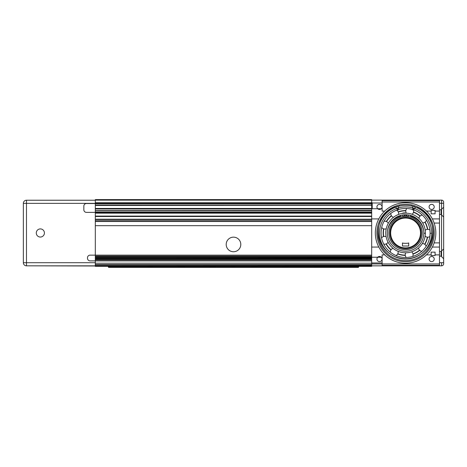 <?xml version="1.0" encoding="UTF-8"?>
<svg xmlns="http://www.w3.org/2000/svg" width="467" height="467" viewBox="0 0 467 467"><rect width="100%" height="100%" fill="white"/><g stroke="black" fill="none" stroke-linecap="round" stroke-linejoin="round"><path stroke-width="0.7" d="M371.685 258.397L95.315 258.426L95.315 256.599L371.685 256.809L371.685 210.658L95.315 210.658L371.685 210.658L371.685 199.607L95.315 199.607L95.315 202.736L371.685 202.736L95.315 202.736M435.086 210.43L435.086 213.81L431.134 213.81L431.134 210.43L435.086 210.43M408.713 246.016L408.713 242.928C408.905 243.453 402.262 243.453 402.455 242.928C402.262 243.453 408.905 243.453 408.713 242.928L408.713 246.016L402.455 246.016L402.455 242.928L402.455 246.016L408.713 246.016M408.497 217.61A15.645 15.645 0 0 0 390.815 238.141A15.645 15.645 0 0 0 417.44 243.184A15.645 15.645 0 0 0 405.093 217.342A15.645 15.645 0 0 0 391.72 240.231A15.645 15.645 0 0 0 418.152 242.297A15.645 15.645 0 0 0 408.497 217.61M409.25 213.507C408.87 215.532 408.87 215.532 409.25 213.507A19.818 19.818 0 0 1 409.29 213.512L409.29 213.512C408.905 215.538 408.905 215.538 409.29 213.512L409.25 213.507A19.818 19.818 0 0 0 395.911 215.684C396.915 217.482 396.915 217.482 395.911 215.684L395.876 215.701C396.886 217.499 396.886 217.499 395.876 215.701A19.818 19.818 0 0 0 387.055 225.946L387.044 225.981C388.97 226.711 388.97 226.711 387.044 225.981A19.818 19.818 0 0 0 386.874 239.501L386.886 239.536C388.83 238.859 388.83 238.859 386.886 239.536A19.818 19.818 0 0 1 386.874 239.501C388.818 238.824 388.818 238.824 386.874 239.501M395.444 250.003L395.473 250.02A19.818 19.818 0 0 1 395.444 250.003C396.495 248.228 396.495 248.228 395.444 250.003A19.818 19.818 0 0 1 386.886 239.536M408.759 252.536L408.794 252.53A19.818 19.818 0 0 1 408.759 252.536C408.427 250.505 408.427 250.505 408.759 252.536A19.818 19.818 0 0 1 395.473 250.02C396.53 248.251 396.53 248.251 395.473 250.02M419.424 244.871C422.256 241.509 423.727 237.627 423.832 233.226L425.396 233.249A19.818 19.818 0 0 1 420.615 245.893L420.586 245.922C419.027 244.574 419.027 244.574 420.586 245.922A19.818 19.818 0 0 1 408.794 252.53C408.462 250.499 408.462 250.499 408.794 252.53M425.396 233.249L425.396 233.208C423.336 233.185 423.336 233.185 425.396 233.208A19.818 19.818 0 0 0 420.936 220.447L420.913 220.418C419.313 221.726 419.313 221.726 420.913 220.418L420.936 220.447C419.337 221.755 419.337 221.755 420.936 220.447M409.29 213.512A19.818 19.818 0 0 1 420.913 220.418M387.055 225.946C388.982 226.676 388.982 226.676 387.055 225.946M410.143 208.901A24.512 24.512 0 0 0 410.125 208.895L410.125 208.895C410.505 206.869 410.505 206.869 410.125 208.895A24.512 24.512 0 0 1 425.186 247.691A24.512 24.512 0 0 1 385.981 247.691A24.512 24.512 0 0 1 410.125 208.895A24.512 24.512 0 0 0 399.075 209.35A2.347 2.347 0 0 1 396.938 210.045A24.512 24.512 0 0 0 393.617 211.592C392.607 209.788 392.607 209.788 393.617 211.592A24.512 24.512 0 0 0 393.582 211.609L393.582 211.609C392.572 209.811 392.572 209.811 393.582 211.609A24.512 24.512 0 0 0 382.666 224.283C380.739 223.553 380.739 223.553 382.666 224.283A24.512 24.512 0 0 0 382.654 224.323L382.666 224.283M410.166 208.901C410.551 206.875 410.551 206.875 410.166 208.901A24.512 24.512 0 0 1 412.087 209.35A2.347 2.347 0 0 0 414.229 210.045A24.512 24.512 0 0 1 424.544 217.447L424.567 217.482A24.512 24.512 0 0 1 430.089 233.267L430.089 233.307A24.512 24.512 0 0 1 424.17 248.952L424.141 248.987A24.512 24.512 0 0 1 409.553 257.165L409.512 257.171A24.512 24.512 0 0 1 393.08 254.06L393.045 254.036A24.512 24.512 0 0 1 382.455 241.089L382.444 241.048A24.512 24.512 0 0 1 382.654 224.323C380.722 223.594 380.722 223.594 382.654 224.323M382.444 241.048C380.494 241.731 380.494 241.731 382.444 241.048A24.512 24.512 0 0 0 382.455 241.089C380.512 241.772 380.512 241.772 382.455 241.089L382.444 241.048M393.045 254.036C391.988 255.811 391.988 255.811 393.045 254.036L393.08 254.06C392.029 255.828 392.029 255.828 393.08 254.06M409.512 257.171C409.845 259.208 409.845 259.208 409.512 257.171L409.553 257.165C409.886 259.197 409.886 259.197 409.553 257.165M424.141 248.987C425.706 250.33 425.706 250.33 424.141 248.987M424.17 248.952C425.735 250.294 425.735 250.294 424.17 248.952M430.089 233.307C432.15 233.337 432.15 233.337 430.089 233.307A24.512 24.512 0 0 0 430.089 233.267L431.654 233.284C431.666 227.003 429.704 221.399 425.781 216.49M424.567 217.482C426.167 216.174 426.167 216.174 424.567 217.482A24.512 24.512 0 0 0 424.544 217.447C426.137 216.139 426.137 216.139 424.544 217.447M420.615 245.893C419.051 244.55 419.051 244.55 420.615 245.893M405.064 214.732L405.064 216.303A16.689 16.689 0 0 0 391.218 241.474A16.689 16.689 0 0 0 419.944 241.474A16.689 16.689 0 0 0 406.103 216.303L406.103 214.732M405.064 218.071L405.064 217.342A15.645 15.645 0 0 1 406.103 217.342L406.103 218.071A14.915 14.915 0 0 0 390.669 233.237A14.915 14.915 0 0 0 405.584 247.895A14.915 14.915 0 0 0 420.493 233.237A14.915 14.915 0 0 0 406.103 218.071M402.157 213.46A2.084 2.084 0 0 1 403.254 212.987A20.128 20.128 0 0 1 405.064 212.859L405.064 213.168M413.003 254.141A22.422 22.422 -177.4 0 0 419.763 250.347A22.422 22.422 -177.4 0 1 413.003 254.141M424.865 244.422A22.422 22.422 -177.4 0 0 427.609 237.166A22.422 22.422 -177.4 0 1 424.865 244.422M427.708 229.35A22.422 22.422 -177.4 0 0 425.151 222.029A22.422 22.422 -177.4 0 1 427.708 229.35M420.201 215.976A22.422 22.422 -177.4 0 0 413.534 212.012A22.422 22.422 -177.4 0 1 420.201 215.976M405.852 210.559A22.422 22.422 -177.4 0 0 398.199 211.808A22.422 22.422 -177.4 0 1 405.852 210.559M391.375 215.631A22.422 22.422 -177.4 0 0 386.314 221.51A22.422 22.422 -177.4 0 1 391.375 215.631M383.547 228.824A22.422 22.422 -177.4 0 0 383.448 236.576A22.422 22.422 -177.4 0 1 383.547 228.824M386.034 243.955A22.422 22.422 -177.4 0 0 390.943 249.962A22.422 22.422 -177.4 0 1 386.034 243.955M397.662 253.955A22.422 22.422 -177.4 0 0 405.28 255.402A22.422 22.422 -177.4 0 1 397.662 253.955M412.991 254.089A22.369 22.369 0 0 0 419.728 250.312M424.824 244.387A22.369 22.369 0 0 0 427.556 237.166M427.655 229.35A22.369 22.369 0 0 0 425.11 222.058M420.16 216.011A22.369 22.369 0 0 0 413.523 212.065M405.841 210.611A22.369 22.369 0 0 0 398.223 211.855M391.404 215.678A22.369 22.369 0 0 0 386.367 221.527M383.6 228.842A22.369 22.369 0 0 0 383.5 236.559M386.081 243.937A22.369 22.369 0 0 0 390.967 249.915M397.691 253.908A22.369 22.369 0 0 0 405.274 255.35M412.945 253.885A22.165 22.165 0 0 0 419.576 250.166M424.661 244.259A22.165 22.165 0 0 0 427.352 237.148M427.445 229.361A22.165 22.165 0 0 0 424.941 222.181M420.008 216.151A22.165 22.165 0 0 0 413.47 212.269M405.817 210.815A22.165 22.165 0 0 0 398.31 212.041M391.515 215.853A22.165 22.165 0 0 0 386.559 221.615M383.798 228.9A22.165 22.165 0 0 0 383.705 236.5M386.273 243.856A22.165 22.165 0 0 0 391.089 249.74M397.785 253.721A22.165 22.165 0 0 0 405.257 255.14M406.103 213.168L406.103 212.859A20.128 20.128 0 0 1 406.167 212.859M387.458 230.821A18.382 18.382 0 0 1 400.015 216.373A2.084 2.084 0 0 0 401.281 215.24M409.886 215.24A2.084 2.084 0 0 0 411.153 216.373A18.382 18.382 0 0 1 423.703 230.821M408.713 214.995A1.045 1.045 0 0 1 407.703 216.104A1.045 1.045 0 0 1 406.669 214.762M404.498 214.762A1.045 1.045 0 0 1 403.651 216.093A1.045 1.045 0 0 1 402.455 214.995M396.244 205.865L387.26 210.915L392.7 207.354M397.831 260.592L396.378 260.142M95.315 256.955L371.685 256.955L371.685 258.368L95.315 258.368L371.685 258.379M400.423 204.768L401.731 204.558M409.436 204.558L410.744 204.768M413.336 205.363L414.789 205.819M443.65 248.934L443.65 263.744A2.084 2.084 0 0 1 441.566 265.828L439.476 265.828L439.476 263.954L371.685 263.954L371.685 265.828L441.566 265.828A2.084 2.084 0 0 0 443.65 263.744L443.65 202.211L443.65 248.934L441.093 251.491L439.476 251.491L439.476 247.061L432.349 247.061M434.158 242.887L439.476 242.887L439.476 214.464L441.093 214.464L441.093 209.771L439.476 209.771L439.476 200.647L382.117 200.647L382.117 211.078L384.726 211.078M409.728 204.599L412.011 205.031A28.68 28.68 0 0 0 399.157 205.031L401.439 204.599M371.685 265.986L371.685 266.353L95.315 266.353L95.315 265.986L439.476 265.828L439.476 256.185L441.093 256.185L441.093 251.491M384.726 254.883L382.117 254.883L382.117 265.309L439.476 265.309L382.117 265.309M412.011 205.031L411.777 206.046A27.635 27.635 0 0 1 413.447 206.484A1.302 1.302 0 0 0 412.6 208.253A1.302 1.302 0 0 0 414.462 208.86A1.302 1.302 0 0 0 414.819 206.928A27.635 27.635 0 0 1 417.189 207.897L417.918 207.26A27.244 27.244 0 0 1 426.762 248.689A27.244 27.244 0 0 1 384.405 248.689A27.244 27.244 0 0 1 393.249 207.26L393.979 207.897A27.635 27.635 0 0 1 396.349 206.928A1.302 1.302 0 0 0 396.705 208.86A1.302 1.302 0 0 0 398.567 208.253A1.302 1.302 0 0 0 397.721 206.484A27.635 27.635 0 0 1 399.39 206.046L399.157 205.031M431.946 224.68A27.635 27.635 0 0 1 405.584 260.615A27.635 27.635 0 0 1 379.222 224.68A27.244 27.244 0 0 0 405.584 258.794A27.244 27.244 0 0 0 431.946 224.68A27.635 27.635 0 0 0 417.189 207.897A27.635 27.635 0 0 1 431.946 224.68A27.244 27.244 0 0 0 417.918 207.26M405.584 263.225A30.244 30.244 0 0 0 431.777 217.855A30.244 30.244 0 0 0 379.391 217.855A30.244 30.244 0 0 0 405.584 263.225M405.584 261.66A28.68 28.68 0 0 1 380.745 218.638A28.68 28.68 0 0 1 430.422 218.638A28.68 28.68 0 0 1 405.584 261.66A28.68 28.68 0 0 0 434.263 232.98A28.68 28.68 0 0 0 405.584 204.301A28.68 28.68 0 0 0 376.904 232.98A28.68 28.68 0 0 0 405.584 261.66M382.117 202.007L439.476 202.007L439.476 200.127L371.685 200.127L371.685 202.007L371.685 200.127L441.566 200.127L439.476 200.127L439.476 200.647M371.685 263.954L382.117 263.954M434.222 259.051A2.563 2.563 0 0 1 431.654 261.613A2.563 2.563 0 0 1 429.091 259.051A2.563 2.563 0 0 1 431.654 256.488A2.563 2.563 0 0 1 434.222 259.051M431.654 204.342A2.563 2.563 0 0 1 434.222 206.904A2.563 2.563 0 0 1 431.654 209.467A2.563 2.563 0 0 1 429.091 206.904A2.563 2.563 0 0 1 431.654 204.342M376.945 206.904A2.563 2.563 0 0 1 379.508 204.342A2.563 2.563 0 0 1 382.076 206.904A2.563 2.563 0 0 1 379.508 209.467A2.563 2.563 0 0 1 376.945 206.904M379.508 261.613A2.563 2.563 0 0 1 376.945 259.051A2.563 2.563 0 0 1 379.508 256.488A2.563 2.563 0 0 1 382.076 259.051A2.563 2.563 0 0 1 379.508 261.613M371.685 202.007L372.211 203.256L372.211 208.469L371.685 208.988M412.489 207.739A1.302 1.302 0 0 1 414.819 206.928A1.302 1.302 0 0 1 414.223 208.971A1.302 1.302 0 0 1 412.489 207.739M396.069 207.739A1.302 1.302 0 0 1 397.721 206.484A1.302 1.302 0 0 1 397.254 209.035A1.302 1.302 0 0 1 396.069 207.739M414.819 206.928A1.302 1.302 0 0 0 413.447 206.484A27.635 27.635 0 0 1 414.819 206.928A27.635 27.635 0 0 0 413.447 206.484M397.721 206.484A1.302 1.302 0 0 0 396.349 206.928A27.635 27.635 0 0 1 397.721 206.484A27.635 27.635 0 0 0 396.349 206.928M379.222 224.68A27.635 27.635 0 0 1 393.979 207.897A27.635 27.635 0 0 0 379.222 224.68A27.244 27.244 0 0 1 393.249 207.26M439.476 265.828L439.476 262.699L441.566 262.699L439.476 262.699M439.476 203.256L441.566 203.256L439.476 203.256L439.476 200.127M441.566 209.304L441.566 200.127A2.084 2.084 0 0 1 443.65 202.211A2.084 2.084 0 0 0 441.566 200.127L441.566 256.652M439.476 209.771L439.476 214.464M439.476 251.491L439.476 256.185M371.685 256.955L371.685 256.599L95.315 256.599L95.315 255.14L90.096 255.14A2.609 2.609 0 0 0 87.492 257.749A2.609 2.609 0 0 1 90.096 255.14A2.609 2.609 0 0 0 87.492 257.749L87.492 258.269A2.609 2.609 0 0 0 90.096 260.878L371.685 260.878L371.685 259.418L95.315 259.418L371.685 259.418L95.315 259.208L95.315 258.426L371.685 258.216L95.315 258.426M371.685 266.353L371.685 263.225L95.315 263.225L95.315 266.353L371.685 266.353M371.685 257.177L95.315 257.159L371.685 257.177M378.813 218.9L371.685 218.9M378.813 247.061L371.685 247.061M371.685 265.828L371.685 264.894L95.315 264.894L95.315 259.623L371.685 259.623L371.685 258.426M87.492 258.269A2.609 2.609 0 0 0 90.096 260.878A2.609 2.609 0 0 1 87.492 258.269M83.838 209.771A2.609 2.609 0 0 0 86.448 212.38A2.609 2.609 0 0 1 83.838 209.771A2.609 2.609 0 0 0 86.448 212.38L95.315 212.38L95.315 210.658L371.685 210.868L371.685 210.454L95.315 210.658L95.315 208.469L371.685 208.469L371.685 205.235L95.315 205.445L95.315 203.519L86.448 203.519A2.609 2.609 0 0 0 83.838 206.122L83.838 209.771M36.28 232.98A4.069 4.069 0 0 1 42.386 229.455A4.069 4.069 0 0 1 42.386 236.5A4.069 4.069 0 0 1 36.28 232.98A4.069 4.069 0 0 0 42.386 236.5A4.069 4.069 0 0 0 42.386 229.455A4.069 4.069 0 0 0 36.28 232.98M86.448 203.519A2.609 2.609 0 0 0 83.838 206.122A2.609 2.609 0 0 1 86.448 203.519M26.479 203.361L23.35 203.361L23.35 262.699L26.479 262.699L23.35 262.699L23.35 203.361A3.129 3.129 0 0 1 26.479 200.232A3.129 3.129 0 0 0 23.35 203.361L26.479 203.361L26.479 200.232L26.479 203.361L95.315 203.361L26.479 203.361L26.479 265.828A3.129 3.129 0 0 1 23.35 262.699A3.129 3.129 0 0 0 26.479 265.828L26.479 203.361M26.479 200.232L95.315 200.232L26.479 200.232M371.685 202.976L95.315 202.976L95.315 200.232L95.315 203.361M95.315 262.699L26.479 262.699L95.315 262.699L95.315 265.828L26.479 265.828L95.315 265.986M95.315 256.599L371.685 256.395L95.315 256.599M371.685 205.235L95.315 205.031L95.315 208.469M95.315 203.519L371.685 203.256L95.315 203.519M371.685 212.38L95.315 212.38L95.315 212.748L371.685 212.748M371.685 225.678L95.315 225.678L95.315 255.14L371.685 255.14M371.685 199.607L371.685 200.127L95.315 199.864L371.685 199.864M95.315 200.232L95.315 199.864M95.315 264.894L95.315 265.828M226.197 244.451A7.303 7.303 0 0 1 237.148 238.129A7.303 7.303 0 0 1 237.148 250.773A7.303 7.303 0 0 1 226.197 244.451A7.303 7.303 0 0 0 237.148 250.773A7.303 7.303 0 0 0 237.148 238.129A7.303 7.303 0 0 0 226.197 244.451M108.659 266.353L108.659 267.083M147.292 267.083L108.35 267.083L108.35 266.353M314.373 266.353L314.373 266.873L319.498 266.873L320.018 267.393L358.341 267.393L358.65 267.083L319.708 267.083M314.163 267.083L288.985 267.083M282.307 267.083L257.13 267.083M251.585 267.083L215.415 267.083M209.87 267.083L184.693 267.083M178.015 267.083L152.837 267.083M235.064 267.083L235.064 266.564L231.936 266.564L231.936 267.083M108.35 267.083L108.659 267.393L320.018 267.393M282.517 266.353L282.517 266.873L288.775 266.873L289.295 267.393M251.795 266.353L251.795 266.873L256.92 266.873L257.445 267.393M210.08 266.353L210.08 266.873L215.205 266.873L215.725 267.393M178.225 266.353L178.225 266.873L184.483 266.873L185.002 267.393M147.502 266.353L147.502 266.873L152.627 266.873L153.153 267.393L152.627 266.353L152.627 266.873M358.65 266.353L358.65 267.083M358.341 267.083L358.341 266.353M371.685 216.291L95.315 216.291L95.315 212.748M95.315 212.952L371.685 212.952M95.315 225.678L95.315 216.291M95.315 220.15L371.685 220.15M95.315 221.504L371.685 221.504M95.315 266.143L371.685 266.143M371.685 200.139L95.315 200.139M95.315 257.329L371.685 257.329M371.685 260.878L371.685 264.894M435.086 252.145L435.086 255.525L431.134 255.525L431.134 252.145L435.086 252.145M432.5 242.887L430.743 246.745M430.749 246.734L431.847 244.504M439.476 242.887L439.476 247.061M408.689 216.583A16.689 16.689 0 0 0 389.834 238.485A16.689 16.689 0 0 0 418.228 243.867A16.689 16.689 0 0 0 408.689 216.583M410.726 205.824A27.635 27.635 0 0 0 399.39 206.046A27.635 27.635 0 0 1 411.777 206.046A27.635 27.635 0 0 0 410.726 205.824M405.064 216.303A16.689 16.689 0 0 1 406.103 216.303M441.566 251.018L441.566 214.937M441.566 262.699L441.566 265.828L441.566 262.699L443.65 262.699L441.566 262.699M443.65 203.256L441.566 203.256L443.65 203.256M371.685 210.868L95.315 210.868M95.315 212.17L371.685 212.17M95.315 205.031L371.685 205.031M371.685 203.723L95.315 203.723M95.315 256.395L371.685 256.395M371.685 255.35L95.315 255.35M371.685 265.098L95.315 265.098M371.685 213.162L95.315 213.162M95.315 216.081L371.685 216.081M371.685 216.501L95.315 216.501M95.315 221.3L371.685 221.3M371.685 259.623L95.315 259.623M95.315 260.668L371.685 260.668M371.685 203.18L95.315 203.18M371.685 209.006L95.315 209.006M95.315 257.527L371.685 257.527M95.315 264.608L371.685 264.608M95.315 258.712L371.685 258.712M439.476 223.068L434.158 223.068M396.641 217.067C392.829 219.262 390.12 222.409 388.521 226.501M412.127 214.277A3.911 3.911 0 0 0 413.447 210.057M406.88 208.504A3.911 3.911 0 0 0 406.331 213.18M392.852 210.226C398.369 207.214 404.224 206.256 410.411 207.36M392.817 210.243C387.365 213.384 383.495 217.879 381.206 223.734M381.189 223.775C379.029 229.676 378.959 235.607 380.967 241.567M380.979 241.608C383.121 247.516 386.874 252.11 392.245 255.379M392.28 255.402C397.721 258.555 403.546 259.658 409.763 258.712M409.804 258.706C415.998 257.626 421.176 254.725 425.326 250.008M425.355 249.973C429.406 245.163 431.502 239.618 431.654 233.331M425.752 216.454C421.719 211.633 416.622 208.603 410.458 207.366M388.509 226.536C386.997 230.669 386.945 234.819 388.351 238.987M388.363 239.022C389.857 243.155 392.49 246.366 396.244 248.66M396.273 248.678C400.079 250.878 404.159 251.655 408.508 250.995M408.543 250.989C412.875 250.23 416.494 248.199 419.401 244.901M423.832 233.191C423.838 228.795 422.472 224.878 419.722 221.44M419.699 221.411C416.879 218.036 413.313 215.917 408.999 215.048M396.676 217.05C400.534 214.943 404.632 214.271 408.964 215.042M422.308 215.059A3.911 3.911 0 0 0 418.881 218.293M422.617 222.858A3.911 3.911 0 0 0 426.464 220.144M429.909 230.003A3.911 3.911 0 0 0 425.215 230.278M425.139 236.179A3.911 3.911 0 0 0 429.827 236.571M426.132 246.337A3.911 3.911 0 0 0 422.361 243.529M418.508 248A3.911 3.911 0 0 0 421.847 251.31M412.74 256.418A3.911 3.911 0 0 0 411.655 251.841M405.829 252.793A3.911 3.911 0 0 0 406.255 257.48M395.998 255.537A3.911 3.911 0 0 0 398.106 251.328M393.033 248.316A3.911 3.911 0 0 0 390.354 252.18M386.116 236.664A3.911 3.911 0 0 0 381.574 237.896M383.74 244.095A3.911 3.911 0 0 0 388.059 242.233M388.299 223.284A3.911 3.911 0 0 0 384.032 221.311M381.702 227.452A3.911 3.911 0 0 0 386.215 228.801M398.573 214.446A3.911 3.911 0 0 0 396.571 210.185M390.844 213.396A3.911 3.911 0 0 0 393.43 217.33M439.476 254.883L435.086 254.883M431.134 254.883L426.441 254.883M439.476 211.078L435.086 211.078M431.134 211.078L426.441 211.078M443.65 258.741L441.093 256.185L443.65 258.741M443.65 217.021L441.093 214.464L443.65 217.021M443.65 207.22L441.093 209.771M371.685 257.229L382.117 257.229M371.685 262.962L382.117 262.962M314.373 266.873L313.847 267.393M319.498 266.353L319.498 266.873M282.517 266.873L281.998 267.393M288.775 266.353L288.775 266.873M251.795 266.873L251.275 267.393M256.92 266.353L256.92 266.873M210.08 266.873L209.555 267.393M215.205 266.353L215.205 266.873M178.225 266.873L177.705 267.393M184.483 266.353L184.483 266.873M147.502 266.873L146.982 267.393M371.685 219.21L95.315 219.21M371.685 208.731L382.117 208.731M371.685 202.993L382.117 202.993M439.476 218.9L432.349 218.9"/></g></svg>
